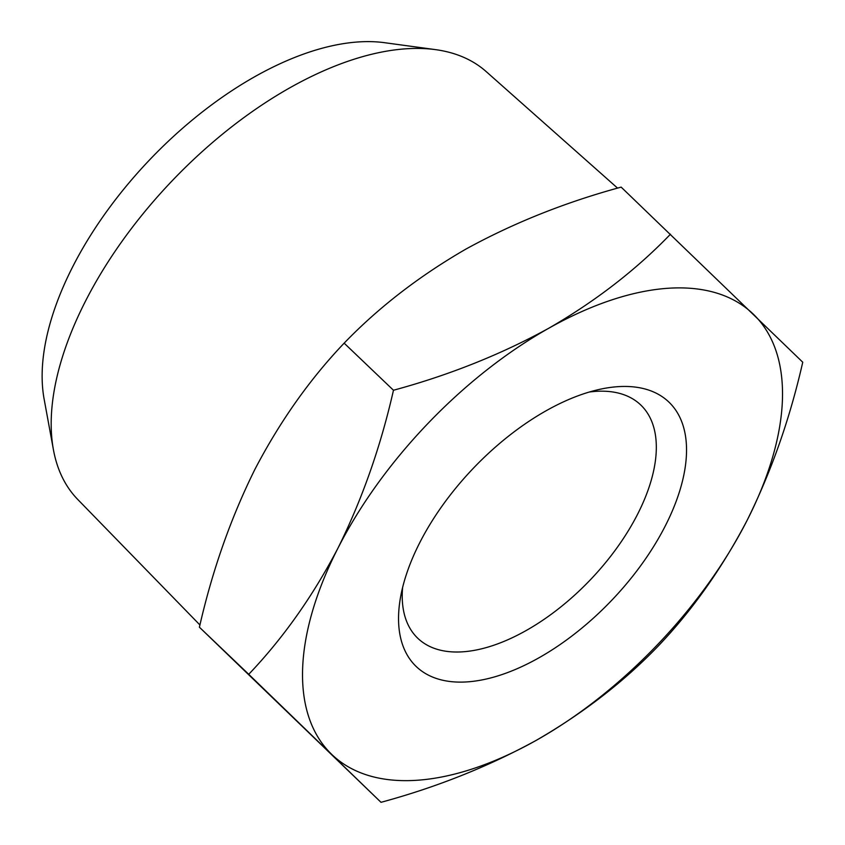 <?xml version="1.0" encoding="UTF-8"?>
<svg xmlns="http://www.w3.org/2000/svg" width="845" height="845" viewBox="0 0 845 845"><rect width="100%" height="100%" fill="white"/><g stroke="black" fill="none" stroke-linecap="round" stroke-linejoin="round"><path stroke-width="1.27" d="M419.743 542.691A182.869 95.643 -46.3 0 1 599.781 389.323A182.869 95.643 -46.3 0 1 665.311 525.875A182.869 95.643 -46.3 0 1 492.54 677.458A182.869 95.643 -46.3 0 1 400.372 598.186A182.869 95.643 -46.3 0 1 419.743 542.691M402.59 587.581A161.353 84.394 133.7 0 0 417.842 638.324A161.353 84.394 133.7 0 0 637.605 514.204A161.353 84.394 133.7 0 0 640.679 404.913A161.353 84.394 133.7 0 0 589.292 392.027M53.436 449.783L44.141 399.189A263.545 137.841 -46.3 0 1 72.691 266.788A263.545 137.841 -46.3 0 1 384.507 42.683L435.471 49.623A295.813 154.719 133.7 0 0 85.482 301.169A295.813 154.719 133.7 0 0 53.436 449.783A295.813 154.719 133.7 0 0 77.719 499.427L199.938 624.994M617.579 188.129L486.192 71.593A295.813 154.719 133.7 0 0 435.471 49.623M381.01 802.317L199.409 627.212C212.264 570.66 230.791 517.974 255 469.165C280.096 421.211 309.809 379.204 344.147 343.154C378.549 307.474 419.131 276.125 465.87 249.117C513.496 222.964 565.263 202.293 621.149 187.115L802.75 362.209C789.895 418.771 771.369 471.447 747.16 520.266C722.063 568.22 692.351 610.227 658.012 646.267C623.61 681.957 583.029 713.307 536.3 740.315C488.663 766.468 436.907 787.139 381.01 802.317L248.736 674.31C283.064 638.26 312.787 596.264 337.884 548.299C362.093 499.49 380.62 446.804 393.474 390.253C449.36 375.074 501.127 354.404 548.754 328.251A304.781 159.409 -46.3 0 1 667.867 288.282A304.781 159.409 -46.3 0 1 753.391 314.234A304.781 159.409 -46.3 0 1 747.16 520.266A304.781 159.409 -46.3 0 1 536.3 740.315A304.781 159.409 -46.3 0 1 331.652 754.331A304.781 159.409 -46.3 0 1 337.884 548.299A304.781 159.409 -46.3 0 1 548.754 328.251C595.493 301.242 636.063 269.893 670.476 234.202M344.147 343.154L393.474 390.253M199.409 627.212L248.736 674.31"/></g></svg>
